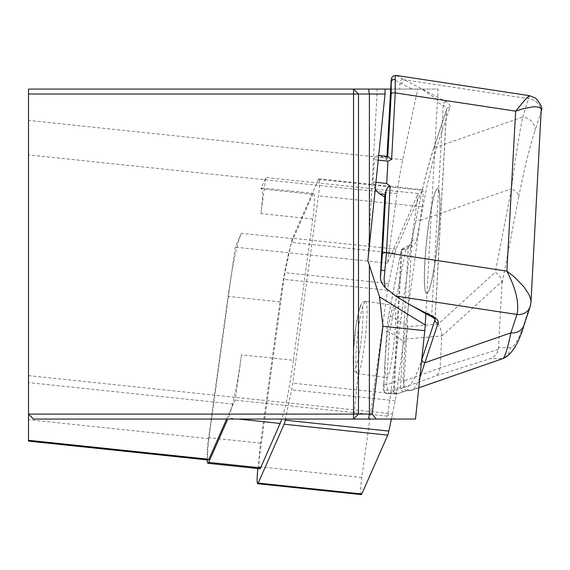 <?xml version="1.0" encoding="UTF-8"?>
<svg xmlns="http://www.w3.org/2000/svg" width="570" height="570" viewBox="0 0 570 570"><rect width="100%" height="100%" fill="white"/><g stroke="black" fill="none" stroke-linecap="round" stroke-linejoin="round"><path stroke-width="0.43" stroke-dasharray="2.85 2.14" d="M207.159 459.897A19.8 2.066 96 0 1 208.656 437.667L228.064 296.414A97.349 10.175 96 0 1 231.57 273.579A97.349 10.175 96 0 1 241.317 233.258L235.196 247.166L208.884 438.658A16.502 1.724 -84 0 0 208.299 460.019M260.868 188.855A19.8 2.066 96 0 1 261.609 187.95A19.8 2.066 96 0 1 260.903 213.579L265.862 177.512L260.868 188.855L312.766 194.306A19.8 2.066 96 0 1 313.507 193.401A19.8 2.066 96 0 1 312.802 219.037L293.393 360.29L241.502 354.832A97.349 10.175 96 0 1 231.769 407.372L233.208 404.094A140.241 14.656 96 0 1 235.275 400.154L241.502 354.832M437.582 99.814L421.793 89.07L438.173 89.07L437.325 102.251L443.225 105.336A13.203 5.664 3.1 0 1 446.609 109.419A13.203 5.664 3.1 0 1 446.488 110.067L435.031 319.086M425.868 313.571L437.325 102.251M415.494 419.05L394.041 419.05A140.241 14.656 -84 0 0 390.714 413.692A140.241 14.656 -84 0 0 387.529 416.157L418.116 193.515L387.45 263.169L397.005 193.629A82.493 8.621 96 0 1 402.733 159.735L417.71 89.07L438.173 89.07M353.478 419.05L358.487 371.405L358.487 414.105L358.487 94.014L353.535 89.07M28.5 414.105L28.5 375.623L28.5 414.105L33.452 419.05L394.041 419.05M375.195 189.425L372.901 182.022L374.611 157.569L376.15 155.859L378.48 155.446L381.544 156.579L386.88 159.864L390.756 89.07L421.793 89.07M417.71 89.07L28.5 89.07L28.5 441.123M377.269 89.07L385.035 89.07L377.269 89.07L367.871 260.526M353.535 419.05L358.487 414.105L353.535 419.05L358.487 414.105L358.487 371.405M387.529 416.157L235.275 400.154M387.45 263.169L235.196 247.166M226.625 419.05L231.769 407.372A97.349 10.175 96 0 1 228.249 417.995L227.779 419.05M312.802 219.037L260.903 213.579M418.116 193.515L265.862 177.512M259.849 468.754A19.8 2.066 96 0 1 260.554 443.125L279.963 301.872A97.349 10.175 96 0 1 293.215 238.709L312.766 194.306M293.215 238.709L241.317 233.258M384.814 196.073A32.996 14.165 -176.9 0 0 384.843 197.063L380.418 277.733M386.88 159.864A32.996 14.165 3.1 0 1 386.852 158.873A32.996 14.165 3.1 0 1 387.165 157.249L387.187 157.17A8.251 0.862 96 0 1 387.643 156.408M391.227 79.479L392.01 78.788L400.04 82.807L399.698 89.07M386.752 330.507L383.867 383.175L384.201 390.08A3.299 3.285 90.6 0 0 388.647 393.5L386.674 384.907L389.559 332.232L405.826 249.653A3.299 2.088 10.9 0 0 401.152 250.75A3.299 2.088 10.9 0 0 401.123 251.042L388.127 318.43L386.752 330.507A3.299 1.418 -176.9 0 0 386.724 330.671A3.299 1.418 -176.9 0 0 389.559 332.232L405.042 342.071L408.02 326.695L392.837 317.048A3.299 2.088 -169.1 0 0 388.163 318.103M441.871 336.079L502.12 281.274L499.918 276.4L495.366 272.118L438.195 324.116L440.695 329.025L441.843 334.262L440.126 367.978L403.361 381.245L403.047 378.416L386.674 384.907A3.299 1.418 -176.9 0 1 383.838 383.353M403.361 381.245L404.707 387.137L435.352 376.072L490.628 358.573L502.712 358.651M530.969 302.471L524.585 322.328C518.992 339.043 514.29 347.515 510.471 347.736A13.203 13.124 -89.4 0 1 502.127 358.687L411.063 390.315A3.299 3.285 -89.4 0 1 409.851 390.536L411.911 390.186L408.298 390.286A3.299 3.285 -89.4 0 1 407.087 390.507L397.824 393.635A3.299 2.309 -108.8 0 1 395.352 392.659A3.299 2.309 -108.8 0 1 394.355 389.438L400.575 387.322L406.624 386.887C410.699 386.659 415.722 377.696 421.7 359.998M502.12 281.274L498.387 349.389L497.126 352.759L495.615 354.975L492.972 357.34L490.628 358.573M502.184 282.848L518.728 197.028A13.203 8.336 10.9 0 0 511.44 188.756L495.366 272.118M440.126 367.978L438.622 373.058L435.352 376.072M439.413 218.958A52.796 5.522 -84 0 0 437.603 188.592A52.796 5.522 -84 0 0 426.595 240.526A52.796 5.522 -84 0 0 426.567 293.614A52.796 5.522 -84 0 0 439.413 218.958M449.915 107.431A3.299 2.957 -161.7 0 0 446.616 109.376L446.616 109.376A3.299 2.957 -161.7 0 0 446.488 110.067L433.407 149.561C427.322 168.129 421.408 192.197 415.673 221.766A3.299 2.088 -169.1 0 1 415.701 221.438A3.299 2.088 -169.1 0 1 420.375 220.383C425.74 190.23 431.233 165.749 436.834 146.925L449.915 107.431A16.502 7.082 -176.9 0 0 445.84 101.524L396.1 75.418M405.042 342.071L403.047 378.416M385.313 356.834C387.557 327.629 390.521 310.493 394.198 305.435C399.221 304.387 391.205 380.119 386.553 377.675C385.078 376.848 384.665 369.901 385.313 356.834M415.673 221.766L411.561 242.863L410.286 245.492L408.255 247.209A3.299 2.138 -116.3 0 1 409.21 245.321L402.926 248.42A3.299 2.138 -116.3 0 1 405.826 249.653L413.051 246.012L415.551 243.191L416.506 240.433L420.375 220.383L511.44 188.756C515.259 159.144 519.014 135.261 522.704 117.107L436.834 146.925A3.299 2.957 -161.7 0 0 433.556 148.827M365.32 301.274C370.664 300.347 362.392 375.972 357.418 373.485C355.851 372.616 355.388 365.662 356.029 352.623C358.316 323.418 361.409 306.304 365.313 301.274L394.198 305.435M529.48 95.675L522.704 117.107A13.203 11.842 18.3 0 1 535.109 130.38L541.5 110.316M419.826 377.817L415.601 386.481L413.948 388.69L411.925 390.186L418.779 387.807M530.15 306.731A13.203 11.842 -161.7 0 0 530.67 303.953L541.194 112.005A13.203 11.842 18.3 0 0 528.789 98.731L404.301 79.821A3.299 2.166 117.6 0 0 401.693 83.633L412.089 89.07M524.585 322.328A13.203 11.842 -161.7 0 1 524.065 325.107M433.407 149.561A3.299 2.957 -161.7 0 1 433.542 148.863C427.728 166.248 421.786 190.458 415.694 221.481L411.825 241.53L409.203 245.321M409.737 390.528A3.299 3.285 -89.4 0 1 406.624 386.887M406.973 390.5A3.299 3.285 -89.4 0 1 403.852 386.866L411.804 241.815M411.839 241.488A3.299 2.088 -169.1 0 1 416.506 240.433M383.867 383.175A3.299 1.418 -176.9 0 0 383.838 383.339L386.724 330.671L388.156 318.145L401.145 250.757M408.298 390.286L404.166 391.476A3.299 2.309 -108.8 0 1 404.023 391.533A3.299 2.309 -108.8 0 1 401.565 390.528A3.299 2.309 -108.8 0 1 400.575 387.322L408.255 247.209L401.978 250.308A3.299 2.138 -116.3 0 1 402.926 248.42A3.299 3.299 0 0 0 401.152 250.743M409.246 245.307A3.299 2.138 -116.3 0 1 412.11 246.554M404.166 391.476L397.938 393.592A3.299 2.309 -108.8 0 1 397.824 393.635A3.299 3.299 0 0 1 396.727 393.813A3.299 3.285 -89.4 0 1 393.5 390.172L401.123 251.042A3.299 1.418 -176.9 0 1 401.978 250.308L394.355 389.438A3.299 1.418 -176.9 0 0 393.5 390.172L384.201 390.08M439.577 218.98A52.796 5.522 96 0 1 426.731 293.628A52.796 5.522 96 0 1 426.759 240.547A52.796 5.522 96 0 1 437.767 188.613A52.796 5.522 96 0 1 439.577 218.98M293.393 360.29A97.349 10.175 96 0 1 281.808 419.05M361.323 494.596A13.203 1.382 -84 0 1 361.786 477.503L387.522 290.223A16.502 1.724 -84 0 1 388.64 283.561L395.01 253.208A16.502 1.724 -84 0 1 396.136 249.168L422.057 190.294L318.43 179.4A13.203 1.382 96 0 1 318.922 178.802A13.203 1.382 96 0 1 318.452 195.888L292.724 383.168A16.502 1.724 96 0 1 291.605 389.837L285.47 419.05M318.43 179.4L292.51 238.274A16.502 1.724 96 0 0 291.384 242.314L285.014 272.667A16.502 1.724 96 0 0 283.896 279.329L258.16 466.616A13.203 1.382 96 0 0 257.911 468.554M391.383 419.05L395.231 400.724A16.502 1.724 -84 0 0 396.349 394.062L422.078 206.782A13.203 1.382 -84 0 0 422.548 189.689A13.203 1.382 -84 0 0 422.057 190.294M233.208 404.094L28.5 382.577M208.884 438.658L28.5 419.698M397.005 193.629L28.5 154.898M402.733 159.735L28.5 120.398M402.691 78.924A3.299 2.209 115.8 0 0 400.04 82.807L401.693 83.633M387.215 156.365L387.165 157.249M383.838 383.339C382.627 389.752 383.824 393.214 387.429 393.72L396.727 393.813A3.299 3.285 -89.4 0 0 397.938 393.592L388.647 393.5L404.707 387.137M510.471 347.736L498.636 347.622M498.387 349.389L440.133 367.835M405.676 339.029L441.878 335.937M438.195 324.116L408.02 326.695M518.728 197.028C524.029 169.739 529.487 147.516 535.109 130.38M433.542 148.863L446.616 109.376L435.117 319.221A13.203 5.664 -176.9 0 0 435.117 319.221A13.203 5.664 -176.9 0 0 431.732 315.139L425.826 312.054M445.84 101.524A3.299 2.166 117.6 0 0 443.225 105.336L431.732 315.139A3.299 2.166 117.6 0 0 432.651 317.226M353.5 350.928C351.384 388.84 360.682 360.767 362.705 323.147C364.821 285.235 355.523 313.301 353.5 350.928M541.194 112.005A13.203 11.842 18.3 0 0 528.789 98.724M387.187 157.17L381.544 156.579M378.224 160.134L374.12 159.7M375.929 182.336L372.901 182.022M260.554 443.125L208.656 437.667M238.331 419.05L228.249 417.995M279.963 301.872L228.064 296.414M422.078 206.782L318.452 195.888M396.349 394.062L292.724 383.168M396.136 249.168L292.51 238.274M395.01 253.208L291.384 242.314M388.64 283.561L285.014 272.667M387.522 290.223L283.896 279.329M361.786 477.503L258.16 466.616M395.231 400.724L291.605 389.837M28.5 375.623L390.714 413.692M386.994 156.337L386.852 158.873M357.418 373.485L386.553 377.675M409.851 390.536L407.087 390.507M365.313 301.309L362.135 302.349L359.841 306.653L355.993 325.734L353.471 351.091C353.414 367.522 353.749 374.233 354.462 371.22L357.418 373.45M261.609 187.95L313.507 193.401M318.922 178.802L389.367 186.205M390.129 186.283L422.548 189.689"/><path stroke-width="0.85" d="M425.861 313.678L425.241 324.993A13.203 1.382 96 0 1 424.778 330.671L415.494 419.05L33.452 419.05L28.5 414.105L28.5 89.07L385.035 89.07L385.042 94.014L358.487 94.014L358.487 414.105L372.16 414.105L382.94 326.275L379.549 296.863L367.871 260.526L385.042 94.014M390.678 89.07L385.035 89.07M376.335 419.05L372.16 414.105M226.625 419.05L208.919 459.27A16.502 1.724 -84 0 1 208.299 460.019L28.5 441.123L28.5 414.105L353.535 414.105L353.535 94.014L28.5 94.014M358.487 94.014L353.535 89.07L353.535 94.014L358.487 94.014M353.535 419.05L358.487 414.105L353.535 414.105L353.535 419.05M380.489 275.175L380.432 278.295L381.159 281.409L382.299 283.832L385.142 287.572L395.758 296.072L408.804 304.102L425.868 313.571M384.764 197.013L379.506 193.779L375.195 189.425M378.701 155.468L387.643 156.408A8.251 0.862 96 0 1 387.757 156.508L391.191 93.872L391.184 79.836L386.994 156.337M387.757 156.508L391.604 159.45L387.928 161.153L378.224 160.134M380.418 277.733L382.427 253.828L385.854 191.192L387.443 187.922L389.032 186.354L390.136 186.255L386.702 183.469L387.928 161.153M385.854 191.192A8.251 0.862 96 0 1 385.149 194.37L385.128 194.448A32.996 14.165 -176.9 0 0 384.814 196.073L380.503 274.74M421.7 359.998L434.988 319.87A13.203 5.664 -176.9 0 0 435.109 319.25L432.651 317.226L421.793 311.548M530.67 303.953A13.203 11.842 -161.7 0 1 530.15 306.724A13.203 11.842 -161.7 0 1 516.962 314.483L516.969 314.476C519.427 303.489 516.064 289.04 506.88 271.12L513.834 276.5L524.044 286.945L529.06 294.69L530.805 299.713L530.969 302.471M390.136 186.255L386.489 252.831L384.095 279.065L385.142 287.572M396.036 75.404L395.16 76.836L395.252 92.874L391.604 159.45M524.001 325.278A13.203 11.842 -161.7 0 1 510.877 332.859C507.514 349.132 504.764 357.739 502.633 358.68C511.447 355.167 518.593 343.974 524.065 325.107L530.15 306.731L530.984 302.221L541.258 109.02L539.327 107.288L533.926 106.675L523.032 108.749L515.651 111.164L526.523 98.069L529.48 95.675L396.1 75.411L393.635 75.739L391.711 77.663L391.191 79.878M408.804 304.102L434.019 317.276A16.502 7.082 3.1 0 1 438.088 323.19L419.826 377.817M384.828 270.679A3.299 0.492 -173.1 0 1 380.995 269.781L385.128 194.448M387.215 156.365L391.291 81.916A3.299 2.836 -4.2 0 1 395.309 79.479M395.758 296.072L516.962 314.483L510.877 332.859L425.013 362.684A3.299 2.957 -161.7 0 1 421.907 359.364M281.808 419.05A97.349 10.175 96 0 1 280.141 423.446L260.59 467.856A19.8 2.066 96 0 1 259.849 468.754L207.957 463.303A19.8 2.066 96 0 1 207.159 459.897M227.779 419.05L208.698 462.398A19.8 2.066 96 0 1 207.957 463.303M391.383 419.05L388.861 431.077A16.502 1.724 96 0 1 387.735 435.117L284.109 424.223L258.189 483.096A13.203 1.382 96 0 1 257.697 483.702A13.203 1.382 96 0 1 257.911 468.554M284.109 424.223A16.502 1.724 -84 0 0 285.235 420.183L285.47 419.05M257.697 483.702L361.323 494.596A13.203 1.382 -84 0 0 361.815 493.991L387.735 435.117M368.534 419.05L369.396 414.105L369.396 265.05M369.396 245.691L369.396 94.014L368.534 89.07M208.919 459.27L28.5 440.304M424.778 330.671L382.94 326.275M425.241 324.993L379.549 296.863M382.427 253.828A3.299 1.418 -176.9 0 1 386.489 252.831L506.88 271.12L515.651 111.164L395.252 92.874A3.299 1.418 3.1 0 0 391.191 93.872M435.031 319.086L434.988 319.87A3.299 2.957 -161.7 0 0 438.088 323.19M530.093 306.895A13.203 11.842 -161.7 0 1 516.969 314.476M434.019 317.276A3.299 2.166 117.6 0 1 432.651 317.226M386.702 183.469L375.929 182.336M385.149 194.37L379.506 193.779M260.59 467.856L208.698 462.398M280.141 423.446L238.331 419.05M361.815 493.991L258.189 483.096M388.861 431.077L285.235 420.183M502.633 358.68L418.779 387.807M541.493 110.53C542.718 108.172 540.766 104.039 535.622 98.147L529.48 95.675M389.367 186.205L390.129 186.283"/></g></svg>
